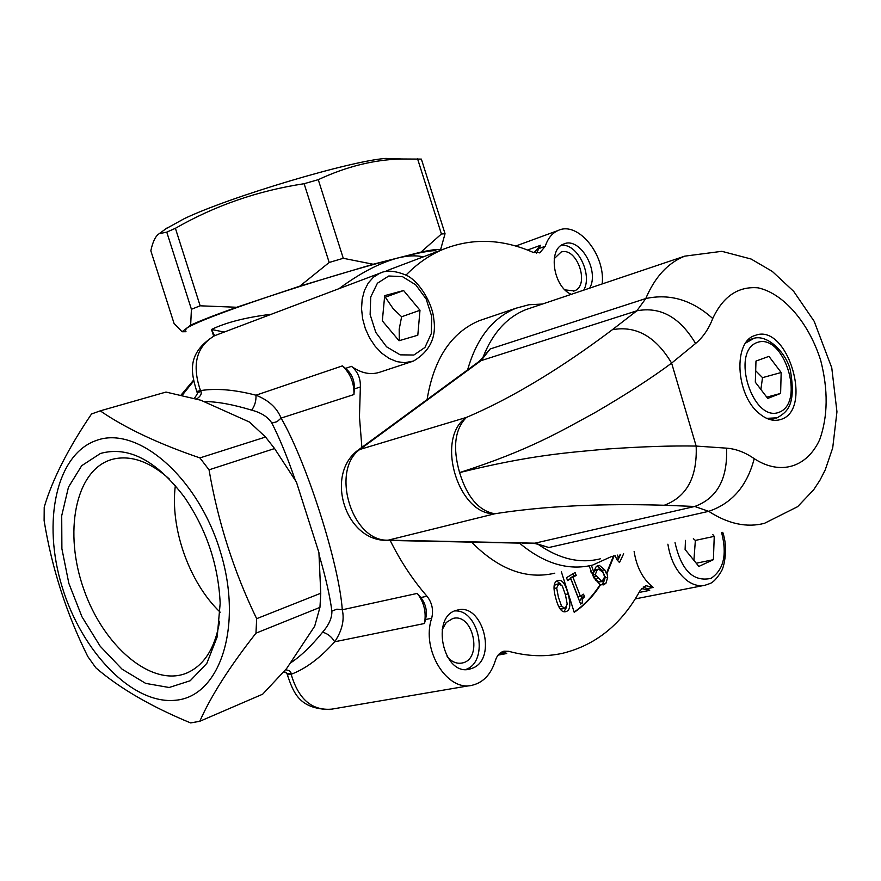 <?xml version="1.0" encoding="UTF-8"?>
<svg xmlns="http://www.w3.org/2000/svg" width="881" height="881" viewBox="0 0 881 881"><rect width="100%" height="100%" fill="white"/><g stroke="black" fill="none" stroke-linecap="round" stroke-linejoin="round"><path stroke-width="1.32" d="M597.373 578.057L595.71 580.568M175.352 485.574C169.868 527.994 189.206 582.693 220.173 612.207M712.751 534.492L714.249 536.353L713.39 559.688L698.864 566.428L685.099 549.513L685.473 540.394M693.909 560.338L695.362 540.416L693.347 538.687M695.362 540.416L714.249 536.353M696.254 563.212L713.39 559.688M639.055 592.461L649.693 590.358L647.095 588.673L653.273 587.44C643.009 579.434 636.622 567.441 634.122 551.495M406.053 275.059C417.01 263.815 429.113 255.347 442.372 249.653C471.654 237.771 501.862 238.663 533.005 252.329L539.965 252.66L545.284 246.24C547.85 238.344 552.167 233.08 558.224 230.448C578.035 220.911 605.544 254.851 602.197 283.924M411.317 361.794L380.57 371.947C371.132 375.295 361.43 373.434 351.475 366.364C357.719 371.551 360.681 378.423 360.362 386.979L359.459 416.768L361.882 447.361M653.273 587.44L645.905 585.689L640.091 590.6C621.711 624.122 595.974 645.002 562.882 653.228C545.592 657.094 527.554 656.444 508.766 651.312L504.02 651.18C499.879 652.281 496.972 655.464 495.309 660.728C491.091 674.163 483.526 682.312 472.601 685.143C447.284 692.433 420.898 649.793 431.679 618.264C433.672 610.115 432.108 602.758 426.977 596.217C412.837 579.951 400.569 561.362 390.184 540.46M617.493 555.096L618.616 557.805L620.169 554.512M623.649 553.764L619.519 562.574L616.865 559.699L615.147 555.603M614.134 555.823L606.987 573.377L607.692 577.286L605.941 583.277L603.562 584.885L600.743 584.51C593.398 596.041 584.555 605.313 574.214 612.328L561.362 571.78M472.976 668.007L469.782 669.097C443.044 676.74 430.038 615.39 457.206 610.148C482.314 602.252 497.578 658.184 472.976 668.007M571.262 294.342C553.268 286.953 547.608 249.202 563.642 244.081C579.643 236.262 599.84 270.687 589.675 288.142M555.779 598.188C552.905 587.671 553.565 581.801 557.75 580.568L558.125 580.458C562.1 579.401 565.415 583.894 568.058 593.937C570.932 604.41 570.282 610.28 566.109 611.557L565.602 611.711C561.693 612.647 558.411 608.132 555.779 598.188M467.602 369.877C476.632 338.282 492.754 317.733 515.98 308.229L528.941 304.738L542.432 304.044M484.704 318.834L479.374 320.64C451.248 332.5 433.815 358.82 427.087 399.578M471.555 542.123C498.657 569.467 526.398 579.819 554.788 573.19M612.108 556.263L592.671 565.073C568.454 570.976 544.051 563.664 519.471 543.103M695.572 343.491C702.939 337.379 708.665 329.054 712.74 318.515C692.158 299.992 669.835 293.34 645.762 298.56L636.875 310.795C660.42 306.357 679.978 317.248 695.572 343.491L671.619 363.115L696.166 446.072C671.763 445.61 641.886 446.601 606.546 449.057C568.895 452.581 531.948 454.706 459.585 472.59C530.549 449.872 562.287 430.291 595.589 412.275C626.49 394.236 651.841 377.85 671.619 363.115C655.761 336.52 636.005 325.386 612.35 329.714C579.368 354.514 524.966 392.607 466.379 417.429C454.794 429.278 452.537 447.669 459.585 472.59C467.183 497.258 478.945 510.98 494.847 513.766C557.904 503.789 623.495 504.042 664.274 505.254L694.757 506.465C717.189 498.25 727.783 478.812 726.539 448.154L696.166 446.072C697.378 477.183 686.751 496.906 664.274 505.254M712.74 318.515C723.103 296.346 738.223 286.127 758.089 287.834C783.87 293.56 808.934 323.041 820.696 360.406C828.272 389.909 827.942 416.295 819.726 439.586C807.04 467.326 780.533 475.806 754.213 458.66C747.165 485.894 732.001 503.447 708.709 511.332L548.841 547.519L535.813 543.72M481.301 359.272L490.155 348.986L645.762 298.56C654.891 277.041 667.886 262.901 684.735 256.151L721.836 251.316L751.108 259.025L772.307 271.425L793.682 291.358L814.176 321.301L831.763 367.784L836.95 411.79L832.71 447.889L825.233 469.881L819.991 480.145L813.659 489.792L797.646 506.663L764.499 523.303C746.758 527.906 728.158 523.92 708.709 511.332L694.757 506.465L534.921 543.181L388.191 540.163C351.398 541.991 329.67 468.439 361.133 448.55L480.982 360.681L636.875 310.795L612.35 329.714M758.993 413.288C735.514 394.512 733.124 341.112 755.138 335.452C787.592 322.204 814.099 410.964 780.269 419.609C773.386 421.581 766.294 419.477 758.993 413.288M602.835 572.176L604.652 576.857L601.965 581.636L595.259 574.643L596.977 570.337L598.595 569.115L602.835 572.176M589.136 565.888L593.805 577.738L600.126 584.632C592.902 595.952 584.246 605.104 574.137 612.075M613.517 555.955L606.37 573.509L604.674 569.787L599.366 565.382L595.754 567.144L593.838 572.287L591.415 565.393M580.634 604.036L582.451 602.901L582.198 599.212L584.532 596.756L583.53 594.19L580.359 596.151L573.002 577.319L576.196 575.392L575.073 572.518L566.483 577.705L567.606 580.59L570.745 578.696L580.634 604.036M604.652 576.857L601.965 581.636M600.126 584.632L600.743 584.51M606.987 573.377L606.37 573.509M572.914 573.828L573.718 575.91L570.536 577.837L573.002 577.319M570.536 577.837L577.881 596.646L580.359 596.151M573.718 575.91L576.196 575.392M567.298 579.797L570.745 578.696M596.272 569.611L593.915 571.714M602.582 581.515L604.322 580.623L605.269 576.725M465.895 669.483L466.743 669.12C489.274 660.276 478.835 609.377 454.882 610.94M583.74 290.135C592.858 274.443 577.176 243.002 561.296 245.359M556.781 580.997L560.911 584.257M566.593 607.196L563.873 611.777M556.208 584.378L554.138 585.623M559.809 608.452L561.836 608.947L565.217 608.253L567.221 604.124L565.448 594.84L562.375 586.107L558.862 583.806L556.66 587.957L558.411 597.274L561.56 606.15L564.941 608.342M554.039 588.508L556.66 587.957M558.818 606.69L561.56 606.15M616.282 558.312L618.616 557.805M620.576 554.424L617.68 560.58M581.372 595.523L582.055 597.252L579.511 601.161M580.359 603.32L582.451 602.901M582.055 597.252L584.532 596.756M604.377 580.557L601.8 584.885M593.607 572.331L592.792 575.161L593.695 576.736L598.628 581.967L601.095 581.46M598.628 581.967L602.967 581.493M597.087 565.932L602.197 570.304L604.08 574.632M597.241 565.833L599.366 565.382M590.6 571.317L591.371 572.804L593.838 572.287M592.792 575.161L595.259 574.643M536.485 253.21L540.494 245.325L527.521 250.039M647.095 588.673L643.262 586.9M498.106 655.112L506.718 653.537L501.41 652.204M291.126 674.284C305.674 668.811 320.199 657.975 334.714 641.775L424.466 623.506L425.49 619.53C427.483 611.403 425.93 604.08 420.81 597.549L417.264 593.398L342.28 609.784C339.152 563.994 306.83 462.558 281.105 418.101C276.92 407.782 268.551 400.15 255.986 395.206C234.489 389.633 215.966 388.114 200.439 390.624M271.855 423.1L277.052 421.68L281.105 418.101L353.942 394.545L354.371 388.928C354.702 380.405 351.75 373.544 345.506 368.379L342.412 365.879L255.986 395.206C256.228 400.91 254.785 405.888 251.658 410.15C261.294 412.682 268.022 416.999 271.855 423.1C279.541 438.132 287.294 456.997 295.113 479.705M554.226 258.673L561.142 252.032C577.198 246.669 590.325 285.763 574.225 290.917L564.985 289.871M649.693 590.358L641.5 588.519M506.718 653.537L499.45 653.658M424.466 623.506C426.448 612.273 424.047 602.23 417.264 593.398M534.007 252.726L540.494 245.325M353.942 394.545C354.272 383.092 350.429 373.544 342.412 365.879M442.097 629.849L446.26 622.471L452.724 618.528C473.207 612.317 483.24 659.186 462.195 662.997C456.688 664.043 451.656 661.906 447.108 656.576M100.247 410.854L166.002 392.067L200.846 400.238L249.477 422.054L265.544 437.031L199.91 457.911C158.294 443.683 125.069 428.001 100.247 410.854L91.536 413.982C68.189 448.396 52.408 479.451 44.215 507.126L44.116 520.66C51.902 568.388 66.449 613.65 87.759 656.477L95.842 667.809C119.475 688.193 151.058 706.562 190.604 722.916L199.778 721.297C210.944 696.001 229.677 666.631 255.975 633.164L256.657 618.682C233.883 571.626 218.003 522.004 209.039 469.826L199.91 457.911M175.583 700.241C132.833 704.888 81.911 652.259 62.188 587.065C41.958 521.981 56.142 454.332 96.293 440.478C137.37 425.016 198.115 477.205 220.415 551.847C243.365 626.336 220.03 696.607 175.583 700.241M164.582 392.474L166.002 392.067M209.039 469.826L274.575 448.561L296.445 482.127L318.911 552.541L320.761 593.254L319.946 607.383L314.682 626.215L286.633 668.536L262.681 694.184L199.778 721.297M265.544 437.031L274.575 448.561M255.975 633.164L319.946 607.383M320.761 593.254L256.657 618.682M186.012 331.73L182.059 331.741L174.064 323.459L150.838 250.81C152.743 241.68 155.541 235.965 159.23 233.674L166.762 232.132L175.396 228.3C215.03 205.581 257.935 190.714 304.121 183.711L318.261 179.669C346.64 166.454 374.502 159.56 401.824 158.987L421.36 159.098L445.048 233.74L441.414 233.983L421.019 252.087C433.738 249.411 440.214 248.761 440.456 250.138L445.048 233.74M397.76 158.844L385.845 158.426C351.288 160.628 230.15 196.683 184.294 218.642L165.958 228.752M417.583 158.866L441.414 233.983M304.121 183.711L329.186 262.472L299.804 286.171L373.159 264.245L343.271 258.287L329.186 262.472M343.271 258.287L318.261 179.669M166.762 232.132L191.419 309.275L190.648 325.155C200.24 320.728 215.592 314.759 236.703 307.26L200.152 305.806L175.396 228.3M200.152 305.806L191.419 309.275M439.784 250.633L440.467 250.248M421.019 252.087L397.353 258.1C359.734 267.802 316.653 280.698 268.132 296.754L236.703 307.26M436.051 250.92L436.37 251.922L436.051 250.92C433.078 249.962 420.171 252.351 397.353 258.1L373.159 264.245M299.804 286.171L268.132 296.754C221.505 312.491 194.227 323.074 186.287 328.492L185.583 330.375M190.648 325.155L182.059 331.741M322.578 632.228C327.435 633.417 331.476 636.6 334.714 641.775C342.092 630.642 344.614 619.982 342.28 609.784L336.894 609.167L331.873 611.128C332.093 617.779 328.998 624.816 322.578 632.228C311.147 646.28 300.355 656.587 290.201 663.14M100.456 453.462L81.702 465.697L68.465 487.16L61.714 515.704L61.89 548.709L68.85 583.376L81.977 616.81L100.192 646.236L122.03 669.142L145.684 683.392L169.141 687.499L190.208 680.749L206.826 663.382L217.222 636.776L220.173 603.32C218.367 564.743 206.429 529.327 184.338 497.06C156.289 460.311 128.34 445.775 100.456 453.462M219.622 621.248C214.986 648.768 203.676 666.179 185.693 673.48C150.882 686.762 103.451 646.048 83.816 589.367C63.619 532.884 75.05 471.5 110.389 459.915L113.385 459.056C131.137 455.048 149.77 461.666 169.262 478.923M203.709 401.527C216.77 401.527 232.76 404.401 251.658 410.15M319.263 555.448C325.728 577.484 329.935 596.041 331.873 611.128M271.359 314.231C245.997 317.347 226.043 322.424 211.506 329.461L214.59 335.705M423.265 256.878C416.052 255.171 407.418 255.589 397.353 258.122C379.37 263.045 359.933 273.22 339.064 288.627M287.074 673.668L287.36 674.846L291.182 674.273L290.873 672.522L288.99 670.617L285.642 669.681M196.507 399.027C200.416 396.505 201.903 393.972 200.956 391.417L200.483 390.591C191.662 364.811 196.342 346.53 214.501 335.738L216.627 334.934M385.085 271.59L388.95 269.894M390.184 269.388L397.606 266.58M224.215 332.071L211.506 329.461L213.631 336.113M284.1 671.443L287.019 673.525L291.093 673.337M196.804 391.593L197.256 392.761L200.956 391.417M382.343 272.284L214.501 335.738C186.023 353.468 191.243 372.949 196.76 391.472L200.483 390.591M399.28 340.65L399.192 329.208L401.626 316.753L393.234 308.779L385.294 297.216L384.534 297.437M382.332 320.871L384.7 295.631L403.597 290.532L419.995 310.266L417.803 335.232L399.038 340.727L382.332 320.871M385.294 297.216L403.597 290.532M401.626 316.753L419.995 310.266M760.876 389.468L762.528 377.652L755.678 370.747M755.325 382.2L755.975 361.078L768.937 356.365L781.172 372.509L780.61 393.433L767.736 398.421L755.325 382.2M766.756 397.144L780.61 393.433M762.528 377.652L781.172 372.509M721.616 532.576C727.243 554.534 723.708 569.809 711 578.365C693.292 582.209 681.299 570.304 675.033 542.652M667.897 544.194C670.474 560.371 676.905 572.529 687.191 580.689C693.248 585.039 699.25 586.548 705.174 585.204L709.381 583.74C712.751 582.826 716.616 578.894 720.955 571.956C724.534 567.012 728.147 547.211 722.739 532.333M754.213 458.66C745.15 452.36 735.932 448.858 726.539 448.154M466.379 417.429C435.005 437.835 457.889 515.275 494.847 513.766L388.191 540.163L385.063 540.35C344.361 539.238 325.023 473.714 358.446 449.883L466.379 417.429M481.4 359.162L478.295 362.047L480.982 360.681L490.155 348.986M483.107 357.036C492.622 333.018 506.916 317.204 525.979 309.583L531.122 307.854M600.39 558.796C580.304 563.862 559.688 559.138 538.544 544.612M548.841 547.519L534.921 543.181L522.444 543.17M594.51 570.855L596.977 570.337M555.548 584.51L558.642 583.872M565.36 594.488L568.058 593.937M564.71 611.832L566.109 611.557M602.857 583.905L605.941 583.277M593.695 576.736L596.173 576.229M605.324 577.782L607.692 577.286M602.197 570.304L604.674 569.787M539.381 248.376L545.284 246.24M502.533 652.458L508.766 651.312M425.49 619.53L431.679 618.264M420.81 597.549L426.977 596.217M354.371 388.928L360.362 386.979M345.506 368.379L351.475 366.364M470.421 685.517L331.917 709.117C312.028 710.912 298.45 699.294 291.182 674.273M379.799 273.22L373.5 277.152L368.302 282.966L364.459 290.422L362.168 299.155L361.54 308.746L362.62 318.757L365.362 328.679L369.635 338.04L375.218 346.376L381.847 353.281L389.182 358.457L396.879 361.639L404.555 362.708L413.486 361.078C429.873 351.266 436.635 337.225 433.76 318.955C432.714 304.969 420.644 282.416 406.78 275.445C395.459 270.654 386.462 269.916 379.799 273.22M285.763 672.28L283.682 671.917M182.081 395.448L193.501 381.187M413.883 355.021L400.183 354.845L386.561 346.795L375.802 332.412L370.13 314.594L370.725 296.996L377.409 283.23L388.763 275.995L402.463 276.634L415.788 284.882L426.195 299.066L431.712 316.422L431.283 333.646L424.95 347.422L413.883 355.021M753.938 338.359L745.7 343.017M766.657 418.354L777.009 417.814M779.322 412.187C752.748 423.309 730.118 351.508 757.352 342.423C783.826 332.842 805.597 402.022 779.322 412.187M515.98 308.229L479.374 320.64M531.342 307.777L684.735 256.151M386.781 540.394L520.715 543.137M535.813 543.709L533.633 543.39M478.295 362.047L358.446 449.883M778.683 420.017L780.269 419.609M598.595 569.115L596.129 569.644M469.782 669.097L468.362 669.351M558.862 583.806L555.757 584.444M539.359 252.88L539.965 252.66M461.115 663.184L462.195 662.997M573.509 291.159L574.225 290.917M167.368 227.727L159.23 233.674M385.845 158.426L401.824 158.987M440.456 250.138L440.786 249.51M185.693 673.48L187.587 672.71M389.149 269.773L442.372 249.653M515.77 246.03L558.224 230.448M390.14 269.399L397.716 266.536M193.346 380.416L180.946 395.184M283.385 672.258L286.358 672.71M635.256 598.893L703.71 585.491M329.505 709.513C298.956 708.864 293.406 692.4 287.382 674.89M197.256 392.772C198.324 392.166 197.344 394.06 194.327 398.443M775.864 418.222L777.295 417.726C786.48 412.253 796.479 405.976 790.433 370.78C787.24 354.327 767.373 332.5 752.165 338.866L748.112 340.055M774.366 418.607L770.269 419.664"/></g></svg>
